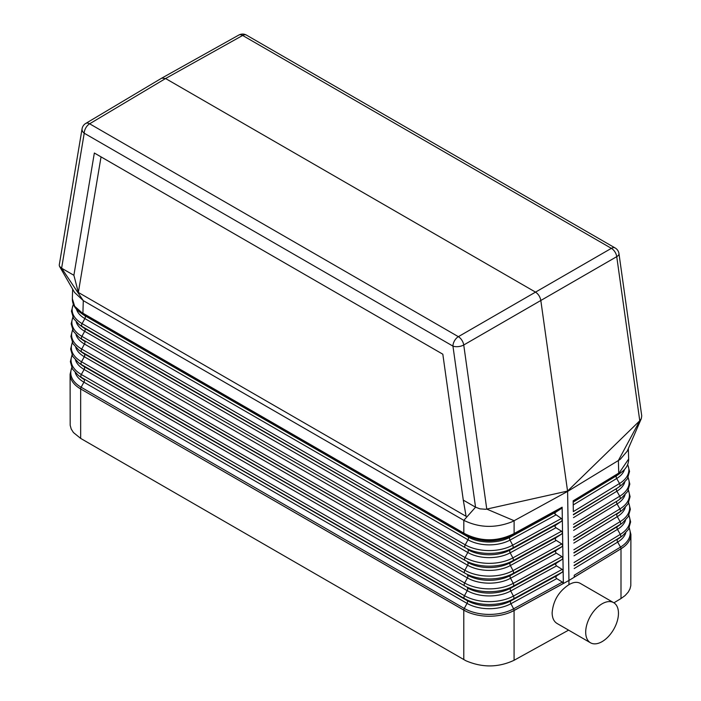 <?xml version="1.0" encoding="UTF-8"?>
<svg xmlns="http://www.w3.org/2000/svg" width="701" height="701" viewBox="0 0 701 701"><rect width="100%" height="100%" fill="white"/><g stroke="black" fill="none" stroke-linecap="round" stroke-linejoin="round"><path stroke-width="1.05" d="M613.664 602.658A23.168 13.38 120 0 0 595.815 608.862A23.168 13.38 120 0 0 585.694 632.179A23.168 13.38 120 0 0 590.496 642.782A23.168 13.38 120 0 0 608.354 636.578A23.168 13.38 120 0 0 618.466 613.261A23.168 13.38 120 0 0 613.664 602.658L580.226 583.346C577.081 581.655 573.322 582.093 568.94 584.669L568.94 580.463L622.33 547.945A36.04 20.811 180 0 1 620.998 548.795L620.998 598.549L613.927 602.816M556.095 537.641L561.615 534.057L562.544 532.672L562.745 545.387L561.816 546.771L556.051 550.53L555.358 551.783L556.095 553.01L561.965 556.664L562.947 558.022L562.745 545.308L561.773 543.941L555.499 539.919L555.174 538.841L556.095 537.641L510.319 562.719A2.576 1.446 -118.7 0 0 510.363 565.541L556.138 540.471M625.774 532.909A31.44 18.156 180 0 1 617.669 542.092L620.508 547.095L574.233 575.241L574.25 577.16L621.007 548.795L568.94 580.463L567.608 491.41L618.37 460.531L639.768 420.758L567.565 491.068L486.766 509.092L514.113 520.72L511.87 521.851C495.195 528.344 479.177 527.844 463.825 520.344L83.288 300.633L61.618 268.211L59.55 266.406L74.534 292.422L83.288 300.633L82.911 313.216L83.358 314.372L464.264 534.285L463.825 533.128L81.745 312.541L74.665 306.293L72.343 298.714L72.632 289.084M83.358 314.372L79.546 311.971C74.735 308.352 72.334 303.927 72.343 298.714M619.886 472.413L619.351 473.631L616.643 475.672A2.576 1.525 -121.3 0 0 616.687 478.494L619.526 483.497L573.33 511.607L573.19 501.706L618.291 474.262L628.657 458.997C628.666 464.185 626.273 468.583 621.48 472.194L618.291 474.262M574.233 575.241L574.25 577.16M555.937 527.748L554.982 526.565L555.271 525.487L561.413 521.334L562.342 519.879L562.544 532.672L561.571 531.227L555.937 527.748L510.179 552.817L512.869 557.908L561.571 531.227M463.79 659.606L463.79 610.072C466.2 611.395 466.2 611.421 463.799 610.142L80.659 388.941L80.659 438.405L465.85 660.728C482.244 667.79 498.323 667.641 514.087 660.281L568.59 630.138M80.659 438.405L73.421 432.535L71.213 429.012L70.179 425.297L70.1 374.229L71.73 367.631M70.1 374.229A36.04 20.811 180 0 0 80.65 388.941L80.659 388.941C78.398 387.522 78.398 387.495 80.659 388.862L80.659 388.871A2.576 1.49 -60 0 1 81.141 387.232A35.357 20.417 180 0 1 71.835 367.859M80.65 388.941L463.79 610.072A2.576 1.49 -60 0 1 464.272 608.433A35.357 20.417 0 0 0 513.614 608.81L562.368 582.093L556.489 578.448L555.762 577.212L556.454 575.968L562.22 572.2L563.148 570.745L562.167 569.378L556.287 565.733L555.56 564.498L556.252 563.245L562.018 559.486L562.938 558.022L563.148 570.745M641.301 418.637L641.739 415.912L618.965 253.596A7.72 7.72 0 0 0 615.18 247.988A7.72 4.46 -60 0 0 611.368 248.338L242.642 35.462A7.72 4.46 -60 0 1 246.454 35.103A7.72 7.72 0 0 0 238.822 35.05A7.72 4.469 -119.2 0 1 242.642 35.462L165.576 78.53L89.632 123.797A7.72 4.46 120 0 0 84.225 133.225L61.618 268.211L73.885 275.291L94.346 153.011L442.822 354.207L101.04 156.884L78.354 292.448L466.095 516.304L463.282 500.111L475.55 507.191L463.825 520.344L463.825 533.128L465.052 533.838C480.825 541.628 496.764 541.742 512.86 534.197L514.113 533.514L514.113 520.72L567.608 491.41L540.804 300.378C540.094 296.742 538.298 293.964 535.424 292.063L165.576 78.53L161.747 78.135L85.732 123.437A7.72 7.72 0 0 0 82.07 128.8A7.72 5.161 -170.5 0 0 84.225 133.225L452.942 346.11A7.72 3.619 -8 0 0 463.738 344.988L616.74 256.654L639.768 420.758L641.301 418.637L627.229 451.164L620.332 459.234L618.37 460.531L618.746 473.105L573.173 500.829L573.19 501.706M78.354 292.448L73.885 275.291M59.55 266.406L59.234 265.127L82.07 128.8M463.282 500.111L442.822 354.207M94.346 153.011L101.04 156.884M573.173 500.829L573.33 511.607M620.998 598.549L625.082 595.578L628.157 592.205L629.927 589.015L630.804 585.694L630.9 534.469A36.04 20.811 180 0 1 622.33 547.945C625.555 545.536 622.952 547.499 620.998 548.708A2.576 1.525 -121.3 0 0 620.508 547.095A35.357 20.417 180 0 0 629.165 528.107M463.799 610.142A36.04 20.811 0 0 0 512.606 611.29A36.04 20.811 0 0 0 514.087 610.518L512.606 611.29C508.47 613.138 512.01 611.552 514.078 610.44L514.087 660.281M568.94 580.463L514.087 610.518L568.94 580.463M562.141 507.2L561.212 508.619L513.684 534.661L514.113 533.514L562.141 507.2L562.342 519.879L561.37 518.512L554.78 513.851L555.446 512.387L561.212 508.619M590.496 642.782L557.058 623.478C553.851 621.507 552.204 617.949 552.134 612.797C553.15 600.775 558.75 591.399 568.94 584.669M562.368 582.093L563.341 583.46L514.087 610.44A2.576 1.446 -118.7 0 0 513.614 608.81L510.924 603.719L556.743 578.614M85.732 123.437A7.72 4.451 -120.8 0 1 89.632 123.797L458.358 336.673A7.72 4.39 59.9 0 1 463.738 344.988L486.766 509.092L485.548 509.276L479.992 508.847L475.55 507.191L452.942 346.11A7.72 4.46 120 0 1 458.358 336.673L611.368 248.338A7.72 4.53 60.1 0 1 616.74 256.654A7.72 3.619 172 0 0 618.965 253.596M563.148 570.816L563.341 583.46M464.264 534.285L465.403 534.951C480.956 542.679 496.658 542.793 512.519 535.301L513.684 534.661M81.745 312.541L82.271 313.75L84.909 315.748A2.576 1.49 -60 0 1 84.865 318.578L82.096 323.625A2.576 1.49 -60 0 0 82.052 326.447L84.716 328.471A2.576 1.49 -60 0 1 84.672 331.301L81.903 336.349A2.576 1.49 -60 0 0 81.859 339.17L465 560.371A34.34 19.821 0 0 0 512.913 560.739L561.615 534.057M72.957 317.404A34.279 19.786 180 0 0 81.903 336.349L465.043 557.549A34.279 19.786 0 0 0 512.869 557.908A2.576 1.446 -118.7 0 1 512.913 560.739L510.319 562.719A30.572 17.648 0 0 1 467.655 562.395A2.576 1.49 -60 0 1 467.611 565.225A30.634 17.683 0 0 0 510.363 565.541L513.053 570.632L561.773 543.941M75.997 334.675A30.634 17.683 180 0 0 84.479 344.025A2.576 1.49 -60 0 0 84.523 341.194A30.572 17.648 180 0 1 81.929 339.494L78.95 337.26A34.34 19.821 180 0 0 81.859 339.17L465 560.371A2.576 1.49 -60 0 1 465.043 557.549L467.804 552.502A30.362 17.534 0 0 0 510.179 552.817A2.576 1.446 -118.7 0 1 510.135 549.996L555.893 524.926M75.226 372.669A31.44 18.156 180 0 0 83.91 382.185L81.141 387.232L464.272 608.433L467.041 603.386L83.91 382.185A2.576 1.49 -60 0 0 83.954 379.364A31.387 18.121 180 0 1 81.29 377.611L78.31 375.377A35.146 20.294 180 0 0 81.29 377.34L467.085 600.564A2.576 1.49 -60 0 1 467.041 603.386A31.44 18.156 0 0 0 510.924 603.719A2.576 1.446 -118.7 0 1 510.88 600.888L556.69 575.793M465.052 533.838L465.403 534.951L468.04 536.948L84.909 315.748A30.038 17.341 180 0 1 82.359 314.074L79.546 311.971M512.86 534.197L512.519 535.301L509.951 537.264A30.038 17.341 0 0 1 468.04 536.948A2.576 1.49 -60 0 1 467.996 539.779L84.865 318.578A30.09 17.376 180 0 1 76.47 309.194M555.691 512.212L509.951 537.264A2.576 1.446 -118.7 0 0 509.995 540.094A30.09 17.376 0 0 1 467.996 539.779L465.227 544.826A34.007 19.637 0 0 0 512.685 545.185A2.576 1.446 -118.7 0 1 512.729 548.007A34.069 19.672 0 0 1 465.184 547.647L84.716 328.471A30.301 17.499 180 0 1 82.14 326.78L79.16 324.554A34.069 19.672 180 0 0 82.052 326.447L465.184 547.647A2.576 1.49 -60 0 1 465.227 544.826L82.096 323.625A34.007 19.637 180 0 1 73.403 304.427M78.74 349.965A34.603 19.979 180 0 0 81.675 351.893L84.33 353.917A30.844 17.805 180 0 1 81.719 352.2L78.74 349.965L72.992 343.753L70.906 336.436L72.571 329.803M561.816 546.771L513.097 573.462L510.512 575.442A30.844 17.805 0 0 1 467.471 575.118A2.576 1.49 -60 0 1 467.427 577.939L464.658 582.987A2.576 1.49 -60 0 0 464.614 585.817L81.482 364.616A34.875 20.136 180 0 1 78.521 362.671L81.5 364.906A31.116 17.963 180 0 0 84.146 366.641L81.482 364.616A2.576 1.49 -60 0 1 81.526 361.786L84.286 356.739A2.576 1.49 -60 0 0 84.33 353.917L464.807 573.094A34.603 19.979 0 0 0 513.097 573.462A2.576 1.446 -118.7 0 0 513.053 570.632A34.551 19.943 0 0 1 464.851 570.263L467.611 565.225L84.479 344.025L81.71 349.063L464.851 570.263A2.576 1.49 -60 0 0 464.807 573.094L81.675 351.893A2.576 1.49 -60 0 1 81.71 349.063A34.551 19.943 180 0 1 72.676 330.022M624.53 469.451A30.09 17.376 180 0 1 616.687 478.494L573.278 504.904M628.885 515.489A35.085 20.259 180 0 1 620.306 534.372A2.576 1.525 -121.3 0 1 620.35 537.203A35.146 20.294 180 0 0 622.69 535.625L619.71 537.851A31.387 18.121 180 0 1 617.625 539.262A2.576 1.525 -121.3 0 0 617.669 542.092L574.189 568.546M621.48 472.194L618.641 474.323A30.038 17.341 180 0 1 616.643 475.672L573.243 502.074M72.396 342.631A34.813 20.101 180 0 0 81.526 361.786L464.658 582.987A34.813 20.101 0 0 0 513.246 583.355A2.576 1.446 -118.7 0 1 513.281 586.185A34.875 20.136 0 0 1 464.614 585.817L84.146 366.641A2.576 1.49 -60 0 1 84.102 369.462L81.334 374.509A2.576 1.49 -60 0 0 81.29 377.34L464.421 598.54A35.146 20.294 0 0 0 513.474 598.908L562.22 572.2M75.489 360.007A31.177 17.998 180 0 0 84.102 369.462L467.234 590.663A2.576 1.49 -60 0 0 467.278 587.841A31.116 17.963 0 0 0 510.696 588.165A2.576 1.446 -118.7 0 0 510.731 590.996L513.43 596.078A2.576 1.446 -118.7 0 1 513.474 598.908L510.88 600.888A31.387 18.121 0 0 1 467.085 600.564L464.421 598.54A2.576 1.49 -60 0 1 464.465 595.71A35.085 20.259 0 0 0 513.43 596.078L562.167 569.378M72.115 355.249A35.085 20.259 180 0 0 81.334 374.509L464.465 595.71L467.234 590.663A31.177 17.998 0 0 0 510.731 590.996L556.541 565.9M562.018 559.486L513.281 586.185L510.696 588.165L556.498 563.069M76.26 322.013A30.362 17.534 180 0 0 84.672 331.301L467.804 552.502A2.576 1.49 -60 0 0 467.847 549.672A30.301 17.499 0 0 0 510.135 549.996L512.729 548.007L561.413 521.334M556.296 550.355L510.512 575.442A2.576 1.446 -118.7 0 0 510.547 578.272A30.905 17.84 0 0 1 467.427 577.939L84.286 356.739A30.905 17.84 180 0 1 75.743 347.337M556.34 553.185L510.547 578.272L513.246 583.355L561.965 556.664M573.549 527.161L617.038 501.11A30.572 17.648 180 0 0 619.071 499.734L622.05 497.5A34.34 19.821 180 0 1 619.763 499.042A2.576 1.525 -121.3 0 0 619.719 496.22L573.514 524.33M628.043 477.653A34.279 19.786 180 0 1 619.719 496.22L616.88 491.217L573.462 517.636M561.37 518.512L512.685 545.185L509.995 540.094L555.735 515.033M573.365 514.429L616.836 488.387A30.301 17.499 180 0 0 618.86 487.029L621.84 484.794A34.069 19.672 180 0 1 619.57 486.328A2.576 1.525 -121.3 0 0 619.526 483.497A34.007 19.637 180 0 0 627.605 464.684M624.74 482.253A30.362 17.534 180 0 1 616.88 491.217A2.576 1.525 -121.3 0 1 616.836 488.387L573.418 514.806M625.257 507.585A30.905 17.84 180 0 1 617.274 516.655A2.576 1.525 -121.3 0 1 617.231 513.824A30.844 17.805 180 0 0 619.281 512.44L622.26 510.205A34.603 19.979 180 0 1 619.964 511.765L573.786 540.261M625.003 494.915A30.634 17.683 180 0 1 617.082 503.931L619.921 508.935A2.576 1.525 -121.3 0 1 619.964 511.765L573.733 539.893M573.602 527.529L617.038 501.11A2.576 1.525 -121.3 0 0 617.082 503.931L573.646 530.359M625.511 520.247A31.177 17.998 180 0 1 617.467 529.369L620.306 534.372L574.049 562.517M573.961 552.984L617.423 526.547A31.116 17.963 180 0 0 619.5 525.145L622.479 522.92A34.875 20.136 180 0 1 620.157 524.479L617.423 526.547A2.576 1.525 -121.3 0 0 617.467 529.369L574.005 555.814M574.145 565.716L620.35 537.203L574.093 565.348M573.821 543.091L617.274 516.655L620.113 521.658A2.576 1.525 -121.3 0 1 620.157 524.479L573.909 552.616M628.604 502.88A34.813 20.101 180 0 1 620.113 521.658L573.874 549.786M628.324 490.262A34.551 19.943 180 0 1 619.921 508.935L573.69 537.062M78.31 375.377L72.483 369.076L70.372 361.663L72.01 355.021M78.521 362.671L72.738 356.415L70.643 349.045L72.291 342.412M79.16 324.554L73.587 318.561L71.449 311.209L73.325 304.225M78.95 337.26L73.333 331.222L71.178 323.827L72.851 317.194M622.05 497.5L627.667 491.471L629.822 484.067L628.149 477.434M621.84 484.794L627.413 478.809L629.551 471.458L627.684 464.483M622.69 535.625L628.517 529.316L630.628 521.903L628.99 515.27M628.341 448.544L628.657 458.997M238.822 35.05L161.747 78.135M246.454 35.103L615.18 247.988M630.9 534.469L629.27 527.879M622.479 522.92L628.262 516.655L630.357 509.294L628.709 502.661M622.26 510.205L628.008 503.993L630.094 496.676L628.429 490.052"/></g></svg>
